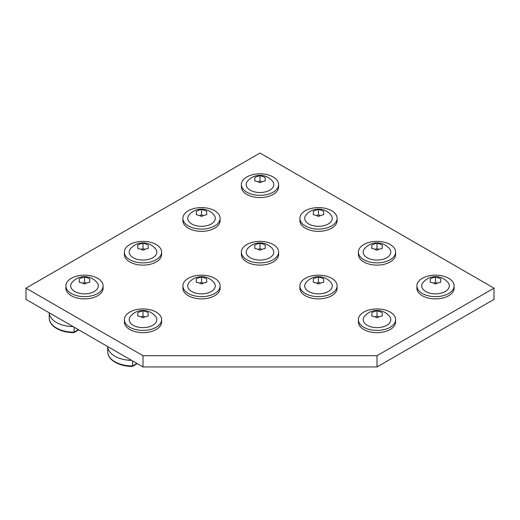 <?xml version="1.0" encoding="UTF-8"?>
<svg xmlns="http://www.w3.org/2000/svg" width="520" height="520" viewBox="0 0 520 520"><rect width="100%" height="100%" fill="white"/><g stroke="black" fill="none" stroke-linecap="round" stroke-linejoin="round"><path stroke-width="0.78" d="M161.616 252.122L161.616 254.371A18.616 10.745 180 0 1 152.302 263.679A18.616 10.745 180 0 1 124.384 254.371L124.384 252.122A18.616 10.745 180 0 1 133.698 242.808A18.616 10.745 180 0 1 161.616 252.122A18.616 10.745 180 0 1 152.302 261.43A18.616 10.745 180 0 1 124.384 252.122M131.06 256.1A13.787 7.963 180 0 1 130.605 248.631A16.224 16.224 0 0 1 155.395 248.631A13.787 7.963 180 0 1 149.474 259.149A13.787 7.963 180 0 1 131.06 256.1M148.187 245.056A15.372 10.868 -135 0 0 143 243.328A15.372 10.868 135 0 0 137.82 245.056L137.813 248.514A15.372 10.868 45 0 1 143 250.244A15.372 10.868 -45 0 1 148.18 248.514L148.187 245.056M137.82 248.514L137.82 245.056M145.028 249.34L143 248.664L143 243.328M143 248.664L140.972 249.34M260 153.049L26 288.145L143 355.693L377 355.693L494 288.145L260 153.049M26 288.145L26 299.403L143 366.951L377 366.951L494 299.403L494 288.145M377 355.693L377 366.951M143 355.693L143 366.951M337.116 285.896L337.116 288.145A18.616 10.745 180 0 1 327.802 297.453A18.616 10.745 180 0 1 299.884 288.145L299.884 285.896A18.616 10.745 180 0 1 309.199 276.588A18.616 10.745 180 0 1 337.116 285.896A18.616 10.745 180 0 1 327.802 295.204A18.616 10.745 180 0 1 299.884 285.896M306.56 289.874A13.787 7.963 180 0 1 306.105 282.406A16.224 16.224 0 0 1 330.896 282.406A13.787 7.963 180 0 1 324.974 292.923A13.787 7.963 180 0 1 306.56 289.874M323.687 278.837A15.372 10.868 -135 0 0 318.5 277.108A15.372 10.868 135 0 0 313.32 278.831L313.313 282.288A15.372 10.868 45 0 1 318.5 284.017A15.372 10.868 -45 0 1 323.681 282.288L323.687 278.837M313.32 282.288L313.32 278.831M320.528 283.114L318.5 282.438L318.5 277.108M318.5 282.438L316.472 283.114M395.616 319.67L395.616 321.919A18.616 10.745 180 0 1 386.301 331.227A18.616 10.745 180 0 1 358.384 321.919L358.384 319.67A18.616 10.745 180 0 1 367.699 310.362A18.616 10.745 180 0 1 395.616 319.67A18.616 10.745 180 0 1 386.301 328.978A18.616 10.745 180 0 1 358.384 319.67M365.06 323.648A13.787 7.963 180 0 1 364.604 316.18A16.224 16.224 0 0 1 389.396 316.18A13.787 7.963 180 0 1 383.474 326.697A13.787 7.963 180 0 1 365.06 323.648M382.187 312.611A15.372 10.868 -135 0 0 377 310.882A15.372 10.868 135 0 0 371.82 312.605L371.813 316.062A15.372 10.868 45 0 1 377 317.792A15.372 10.868 -45 0 1 382.181 316.062L382.187 312.611M371.82 316.062L371.82 312.605M379.028 316.888L377 316.212L377 310.882M377 316.212L374.972 316.888M337.116 218.342L337.116 220.597A18.616 10.745 180 0 1 327.802 229.905A18.616 10.745 180 0 1 299.884 220.597L299.884 218.342A18.616 10.745 180 0 1 309.199 209.034A18.616 10.745 180 0 1 337.116 218.342A18.616 10.745 180 0 1 327.802 227.656A18.616 10.745 180 0 1 299.884 218.342M306.56 222.319A13.787 7.963 180 0 1 306.105 214.858A16.224 16.224 0 0 1 330.896 214.858A13.787 7.963 180 0 1 324.974 225.375A13.787 7.963 180 0 1 306.56 222.319M323.687 211.283A15.372 10.868 -135 0 0 318.5 209.553A15.372 10.868 135 0 0 313.32 211.283L313.313 214.74A15.372 10.868 45 0 1 318.5 216.469A15.372 10.868 -45 0 1 323.681 214.74L323.687 211.283M313.32 214.74L313.32 211.283M320.528 215.566L318.5 214.89L318.5 209.553M318.5 214.89L316.472 215.566M103.116 285.896L103.116 288.145A18.616 10.745 180 0 1 93.802 297.453A18.616 10.745 180 0 1 65.884 288.145L65.884 285.896A18.616 10.745 180 0 1 75.198 276.588A18.616 10.745 180 0 1 103.116 285.896A18.616 10.745 180 0 1 93.802 295.204A18.616 10.745 180 0 1 65.884 285.896M72.559 289.874A13.787 7.963 180 0 1 72.105 282.406A16.224 16.224 0 0 1 96.895 282.406A13.787 7.963 180 0 1 90.974 292.923A13.787 7.963 180 0 1 72.559 289.874M89.687 278.837A15.372 10.868 -135 0 0 84.5 277.108A15.372 10.868 135 0 0 79.32 278.831L79.313 282.288A15.372 10.868 45 0 1 84.5 284.017A15.372 10.868 -45 0 1 89.681 282.288L89.687 278.837M79.32 282.288L79.32 278.831M86.528 283.114L84.5 282.438L84.5 277.108M84.5 282.438L82.472 283.114M74.126 327.19L74.126 332.144L73.665 332.41L78.416 329.667M49.244 317.779A24.512 14.151 0 0 0 49.244 317.993L49.244 312.819A24.512 14.151 0 0 0 73.106 326.599M454.116 285.896L454.116 288.145A18.616 10.745 180 0 1 444.801 297.453A18.616 10.745 180 0 1 416.884 288.145L416.884 285.896A18.616 10.745 180 0 1 426.199 276.588A18.616 10.745 180 0 1 454.116 285.896A18.616 10.745 180 0 1 444.801 295.204A18.616 10.745 180 0 1 416.884 285.896M423.56 289.874A13.787 7.963 180 0 1 423.104 282.406A16.224 16.224 0 0 1 447.896 282.406A13.787 7.963 180 0 1 441.974 292.923A13.787 7.963 180 0 1 423.56 289.874M440.687 278.837A15.372 10.868 -135 0 0 435.5 277.108A15.372 10.868 135 0 0 430.32 278.831L430.313 282.288A15.372 10.868 45 0 1 435.5 284.017A15.372 10.868 -45 0 1 440.681 282.288L440.687 278.837M430.32 282.288L430.32 278.831M437.528 283.114L435.5 282.438L435.5 277.108M435.5 282.438L433.472 283.114M278.616 252.122L278.616 254.371A18.616 10.745 180 0 1 269.302 263.679A18.616 10.745 180 0 1 241.384 254.371L241.384 252.122A18.616 10.745 180 0 1 250.698 242.808A18.616 10.745 180 0 1 278.616 252.122A18.616 10.745 180 0 1 269.302 261.43A18.616 10.745 180 0 1 241.384 252.122M248.06 256.1A13.787 7.963 180 0 1 247.605 248.631A16.224 16.224 0 0 1 272.396 248.631A13.787 7.963 180 0 1 266.474 259.149A13.787 7.963 180 0 1 248.06 256.1M265.187 245.056A15.372 10.868 -135 0 0 260 243.328A15.372 10.868 135 0 0 254.82 245.056L254.813 248.514A15.372 10.868 45 0 1 260 250.244A15.372 10.868 -45 0 1 265.181 248.514L265.187 245.056M254.82 248.514L254.82 245.056M262.028 249.34L260 248.664L260 243.328M260 248.664L257.972 249.34M161.616 319.67L161.616 321.919A18.616 10.745 180 0 1 152.302 331.227A18.616 10.745 180 0 1 124.384 321.919L124.384 319.67A18.616 10.745 180 0 1 133.698 310.362A18.616 10.745 180 0 1 161.616 319.67A18.616 10.745 180 0 1 152.302 328.978A18.616 10.745 180 0 1 124.384 319.67M131.06 323.648A13.787 7.963 180 0 1 130.605 316.18A16.224 16.224 0 0 1 155.395 316.18A13.787 7.963 180 0 1 149.474 326.697A13.787 7.963 180 0 1 131.06 323.648M148.187 312.611A15.372 10.868 -135 0 0 143 310.882A15.372 10.868 135 0 0 137.82 312.605L137.813 316.062A15.372 10.868 45 0 1 143 317.792A15.372 10.868 -45 0 1 148.18 316.062L148.187 312.611M137.82 316.062L137.82 312.605M145.028 316.888L143 316.212L143 310.882M143 316.212L140.972 316.888M132.626 360.965L132.626 365.918L132.165 366.184L136.916 363.441M107.744 351.553A24.512 14.151 0 0 0 107.744 351.767L107.744 346.6A24.512 14.151 0 0 0 131.606 360.373M220.116 218.342L220.116 220.597A18.616 10.745 180 0 1 210.802 229.905A18.616 10.745 180 0 1 182.884 220.597L182.884 218.342A18.616 10.745 180 0 1 192.198 209.034A18.616 10.745 180 0 1 220.116 218.342A18.616 10.745 180 0 1 210.802 227.656A18.616 10.745 180 0 1 182.884 218.342M189.56 222.319A13.787 7.963 180 0 1 189.105 214.858A16.224 16.224 0 0 1 213.895 214.858A13.787 7.963 180 0 1 207.974 225.375A13.787 7.963 180 0 1 189.56 222.319M206.687 211.283A15.372 10.868 -135 0 0 201.5 209.553A15.372 10.868 135 0 0 196.319 211.283L196.313 214.74A15.372 10.868 45 0 1 201.5 216.469A15.372 10.868 -45 0 1 206.681 214.74L206.687 211.283M196.319 214.74L196.319 211.283M203.528 215.566L201.5 214.89L201.5 209.553M201.5 214.89L199.472 215.566M395.616 252.122L395.616 254.371A18.616 10.745 180 0 1 386.301 263.679A18.616 10.745 180 0 1 358.384 254.371L358.384 252.122A18.616 10.745 180 0 1 367.699 242.808A18.616 10.745 180 0 1 395.616 252.122A18.616 10.745 180 0 1 386.301 261.43A18.616 10.745 180 0 1 358.384 252.122M365.06 256.1A13.787 7.963 180 0 1 364.604 248.631A16.224 16.224 0 0 1 389.396 248.631A13.787 7.963 180 0 1 383.474 259.149A13.787 7.963 180 0 1 365.06 256.1M382.187 245.056A15.372 10.868 -135 0 0 377 243.328A15.372 10.868 135 0 0 371.82 245.056L371.813 248.514A15.372 10.868 45 0 1 377 250.244A15.372 10.868 -45 0 1 382.181 248.514L382.187 245.056M371.82 248.514L371.82 245.056M379.028 249.34L377 248.664L377 243.328M377 248.664L374.972 249.34M278.616 184.567L278.616 186.823A18.616 10.745 180 0 1 269.302 196.131A18.616 10.745 180 0 1 241.384 186.823L241.384 184.567A18.616 10.745 180 0 1 250.698 175.26A18.616 10.745 180 0 1 278.616 184.567A18.616 10.745 180 0 1 269.302 193.875A18.616 10.745 180 0 1 241.384 184.567M248.06 188.546A13.787 7.963 180 0 1 247.605 181.083A16.224 16.224 0 0 1 272.396 181.083A13.787 7.963 180 0 1 266.474 191.6A13.787 7.963 180 0 1 248.06 188.546M265.187 177.508A15.372 10.868 -135 0 0 260 175.78A15.372 10.868 135 0 0 254.82 177.508L254.813 180.967A15.372 10.868 45 0 1 260 182.696A15.372 10.868 -45 0 1 265.181 180.967L265.187 177.508M254.82 180.967L254.82 177.508M262.028 181.792L260 181.116L260 175.78M260 181.116L257.972 181.792M220.116 285.896L220.116 288.145A18.616 10.745 180 0 1 210.802 297.453A18.616 10.745 180 0 1 182.884 288.145L182.884 285.896A18.616 10.745 180 0 1 192.198 276.588A18.616 10.745 180 0 1 220.116 285.896A18.616 10.745 180 0 1 210.802 295.204A18.616 10.745 180 0 1 182.884 285.896M189.56 289.874A13.787 7.963 180 0 1 189.105 282.406A16.224 16.224 0 0 1 213.895 282.406A13.787 7.963 180 0 1 207.974 292.923A13.787 7.963 180 0 1 189.56 289.874M206.687 278.837A15.372 10.868 -135 0 0 201.5 277.108A15.372 10.868 135 0 0 196.319 278.831L196.313 282.288A15.372 10.868 45 0 1 201.5 284.017A15.372 10.868 -45 0 1 206.681 282.288L206.687 278.837M196.319 282.288L196.319 278.831M203.528 283.114L201.5 282.438L201.5 277.108M201.5 282.438L199.472 283.114M73.931 332.611C60.931 332.832 49.017 326.19 49.244 317.993A24.512 14.151 0 0 0 74.126 332.144M132.431 366.385C119.431 366.606 107.517 359.964 107.744 351.767A24.512 14.151 0 0 0 132.626 365.918M73.99 332.592L78.741 329.856M132.49 366.366L137.241 363.63"/></g></svg>
